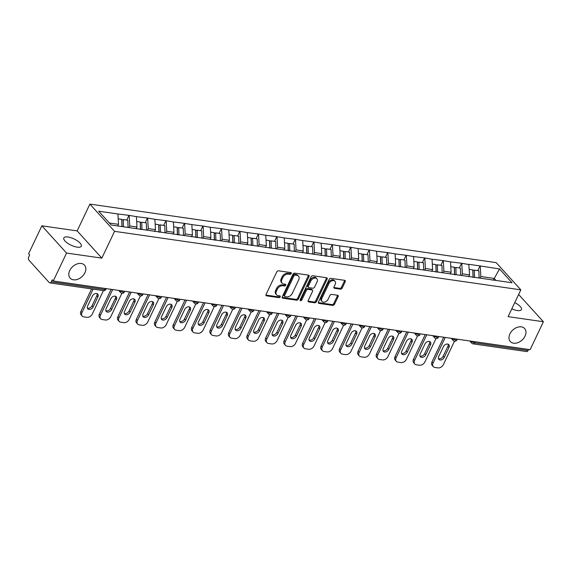 <?xml version="1.0" encoding="UTF-8"?>
<svg xmlns="http://www.w3.org/2000/svg" width="572" height="572" viewBox="0 0 572 572"><rect width="100%" height="100%" fill="white"/><g stroke="black" fill="none" stroke-linecap="round" stroke-linejoin="round"><path stroke-width="0.86" d="M509.888 333.941A9.681 6.835 137.8 0 0 510.296 341.534A9.681 6.835 137.8 0 0 517.874 342.664A9.681 6.835 137.8 0 0 525.046 336.129A9.681 6.835 137.8 0 0 524.638 328.535A9.681 6.835 137.8 0 0 517.059 327.406A9.681 6.835 137.8 0 0 509.888 333.941M69.748 270.549A9.681 6.835 137.8 0 0 70.156 278.142A9.681 6.835 137.8 0 0 77.742 279.272A9.681 6.835 137.8 0 0 84.913 272.737A9.681 6.835 137.8 0 0 84.506 265.143A9.681 6.835 137.8 0 0 76.92 264.014A9.681 6.835 137.8 0 0 69.748 270.549M291.284 273.588A1.037 0.736 137.8 0 0 290.883 272.594L278.528 270.813A1.487 1.051 137.8 0 0 276.776 271.893L266.066 294.444A1.487 1.051 137.8 0 0 266.13 295.61A1.487 1.051 137.8 0 0 266.638 295.86L278.986 297.64A1.037 0.736 137.8 0 0 279.822 295.888L278.221 295.66A4.748 3.353 137.8 0 1 276.605 294.837A4.748 3.353 137.8 0 1 276.405 291.112L277.298 289.232A4.748 3.353 137.8 0 1 282.918 285.764L284.52 285.993A1.037 0.736 137.8 0 0 285.349 284.241L283.755 284.012A4.748 3.353 137.8 0 1 282.139 283.19A4.748 3.353 137.8 0 1 281.939 279.465L282.833 277.584A4.748 3.353 137.8 0 1 288.452 274.117L290.054 274.345A1.037 0.736 137.8 0 0 291.284 273.588M282.139 283.19L281.417 282.396A4.748 3.353 137.8 0 1 281.217 278.671L282.11 276.791A4.748 3.353 137.8 0 1 287.73 273.323L289.332 273.552A1.037 0.736 137.8 0 0 290.64 272.558M266.638 295.86L265.923 295.08L278.271 296.847A1.037 0.736 137.8 0 0 279.579 295.853M276.605 294.837L275.89 294.044A4.748 3.353 137.8 0 1 275.69 290.319L276.576 288.438A4.748 3.353 137.8 0 1 282.203 284.97L283.798 285.199A1.037 0.736 137.8 0 0 285.113 284.205M514.764 302.624A9.681 3.461 -154.6 0 1 521.449 309.624A9.681 3.461 -154.6 0 1 517.31 310.546A9.681 3.461 -154.6 0 1 511.797 308.859M77.17 247.161A9.681 3.461 -154.6 0 1 67.582 243.193A9.681 3.461 -154.6 0 1 63.821 237.923A9.681 3.461 -154.6 0 1 67.961 237.001A9.681 3.461 -154.6 0 1 77.549 240.962A9.681 3.461 -154.6 0 1 81.31 246.232A9.681 3.461 -154.6 0 1 77.17 247.161M340.433 289.16A1.487 1.051 137.8 0 0 342.192 288.073L345.195 281.753A1.487 1.051 137.8 0 0 345.13 280.587A1.487 1.051 137.8 0 0 344.623 280.33L330.909 278.357A1.487 1.051 137.8 0 0 329.15 279.436L318.447 301.987A1.487 1.051 137.8 0 0 318.504 303.153A1.487 1.051 137.8 0 0 319.012 303.403L332.732 305.384A1.487 1.051 137.8 0 0 334.484 304.297L338.116 296.653A1.487 1.051 137.8 0 0 338.052 295.488A1.487 1.051 137.8 0 0 337.544 295.238L331.674 294.387A1.487 1.051 137.8 0 0 329.922 295.474L328.121 299.263A3.968 2.803 137.8 0 1 325.175 301.945A3.968 2.803 137.8 0 1 322.065 301.48A3.968 2.803 137.8 0 1 321.9 298.37L328.95 283.526A3.968 2.803 137.8 0 1 331.889 280.845A3.968 2.803 137.8 0 1 334.999 281.31A3.968 2.803 137.8 0 1 335.171 284.42L333.991 286.894A1.487 1.051 137.8 0 0 334.055 288.059A1.487 1.051 137.8 0 0 334.563 288.317L340.433 289.16L339.711 288.367A1.487 1.051 137.8 0 0 341.47 287.28L344.473 280.959A1.487 1.051 137.8 0 0 344.616 280.33M101.845 258.129L77.163 230.902L41.87 225.818L66.545 253.046L101.845 258.129L114.564 231.338L520.827 289.847L508.1 316.645L543.4 321.729L530.13 349.671L53.275 280.995L52.195 279.801L51.23 281.846L104.883 289.575L105.391 288.502M66.545 253.046L53.275 280.995M309.037 276.541A1.487 1.051 137.8 0 0 308.973 275.375A1.487 1.051 137.8 0 0 308.465 275.125L294.752 273.144A1.487 1.051 137.8 0 0 292.993 274.231L282.289 296.775A1.487 1.051 137.8 0 0 282.346 297.94A1.487 1.051 137.8 0 0 282.854 298.198L296.575 300.171A1.487 1.051 137.8 0 0 298.334 299.092L309.037 276.541L308.315 275.747A1.487 1.051 137.8 0 0 308.458 275.125M312.827 275.754L326.548 277.727A1.487 1.051 137.8 0 1 327.055 277.985A1.487 1.051 137.8 0 1 327.113 279.15L316.409 301.694A1.487 1.051 137.8 0 1 314.65 302.774L308.78 301.93A1.487 1.051 137.8 0 1 308.272 301.673A1.487 1.051 137.8 0 1 308.215 300.514L312.555 291.37A1.487 1.051 137.8 0 0 312.491 290.204A1.487 1.051 137.8 0 0 311.983 289.947L308.093 289.389A1.487 1.051 137.8 0 0 306.335 290.476L301.816 299.993A1.037 0.736 137.8 0 1 300.186 299.757L311.068 276.834A1.487 1.051 137.8 0 1 312.827 275.754M114.564 231.338L89.89 204.104L496.153 262.62L520.827 289.847M477.813 270.62L480.044 265.923L468.79 264.3L469.576 274.889L468.711 276.712M480.044 265.923L499.506 268.933L512.026 282.747L111.211 225.018L98.691 211.204L117.939 213.978L118.511 224.331L117.732 225.961M126.748 220.063L128.979 215.358L117.939 213.978M128.979 215.358L136.415 216.638L136.987 226.991L136.122 228.814M145.224 222.722L147.454 218.025L136.415 216.638M147.454 218.025L154.898 219.298L155.462 229.651L154.597 231.474M163.699 225.382L165.93 220.685L154.898 219.298M165.93 220.685L173.373 221.965L173.938 232.311L173.073 234.134M182.175 228.042L184.406 223.345L173.373 221.965M184.406 223.345L191.849 224.624L192.414 234.97L191.548 236.801M200.658 230.702L202.888 226.004L191.849 224.624M202.888 226.004L210.324 227.284L210.896 237.637L210.024 239.461M219.133 233.369L221.364 228.664L210.324 227.284M221.364 228.664L228.807 229.944L229.372 240.297L228.507 242.12M237.609 236.029L239.84 231.331L228.807 229.944M239.84 231.331L247.283 232.604L247.848 242.957L246.982 244.78M256.084 238.688L258.315 233.991L247.283 232.604M258.315 233.991L265.758 235.271L266.323 245.617L265.458 247.44M274.56 241.348L276.791 236.651L265.758 235.271M276.791 236.651L284.234 237.931L284.806 248.277L283.934 250.1M293.043 244.008L295.274 239.31L284.234 237.931M295.274 239.31L302.71 240.59L303.282 250.936L302.416 252.767M311.518 246.675L313.749 241.97L302.71 240.59M313.749 241.97L321.192 243.25L321.757 253.603L320.892 255.427M329.994 249.335L332.225 244.637L321.192 243.25M332.225 244.637L339.668 245.91L340.233 256.263L339.368 258.086M348.47 251.995L350.7 247.297L339.668 245.91M350.7 247.297L358.143 248.577L358.708 258.923L357.843 260.746M366.952 254.654L369.183 249.957L358.143 248.577M369.183 249.957L376.619 251.237L377.191 261.583L376.319 263.406M385.428 257.314L387.659 252.617L376.619 251.237M387.659 252.617L395.102 253.897L395.667 264.243L394.802 266.073M403.903 259.981L406.134 255.276L395.102 253.897M406.134 255.276L413.577 256.556L414.142 266.909L413.277 268.733M422.379 262.641L424.61 257.936L413.577 256.556M424.61 257.936L432.053 259.216L432.618 269.569L431.753 271.393M440.855 265.301L443.086 260.603L432.053 259.216M443.086 260.603L450.529 261.876L451.101 272.229L450.228 274.052M459.337 267.961L461.568 263.263L450.529 261.876M461.568 263.263L469.004 264.543M469.576 274.889L462.348 273.852L461.575 275.482M473.895 277.463L474.302 277.313M461.783 263.499L462.348 273.852M451.101 272.229L443.872 271.185L443.1 272.823M455.412 274.803L455.82 274.653M443.307 260.839L443.872 271.185M432.618 269.569L425.396 268.525L424.624 270.156M436.937 272.136L437.344 271.993M424.824 258.179L425.396 268.525M414.142 266.909L406.921 265.866L406.141 267.496M418.461 269.476L418.868 269.326M406.349 255.52L406.921 265.866M395.667 264.243L388.438 263.206L387.666 264.836M399.985 266.817L400.393 266.666M387.873 252.853L388.438 263.206M377.191 261.583L369.962 260.546L369.19 262.176M381.51 264.157L381.917 264.007M369.398 250.193L369.962 260.546M358.708 258.923L351.487 257.879L350.715 259.516M363.027 261.497L363.435 261.347M350.922 247.533L351.487 257.879M340.233 256.263L333.011 255.219L332.232 256.849M344.551 258.83L344.959 258.687M332.439 244.873L333.011 255.219M321.757 253.603L314.536 252.559L313.756 254.19M326.076 256.17L326.483 256.027M313.964 242.213L314.536 252.559M303.282 250.936L296.053 249.9L295.281 251.53M307.6 253.51L308.008 253.36M295.488 239.546L296.053 249.9M284.806 248.277L277.577 247.24L276.805 248.87M289.117 250.851L289.525 250.7M277.012 236.887L277.577 247.24M266.323 245.617L259.102 244.58L258.329 246.21M270.642 248.191L271.049 248.041M258.53 234.227L259.102 244.58M247.848 242.957L240.626 241.913L239.847 243.543M252.166 245.531L252.574 245.381M240.054 231.567L240.626 241.913M229.372 240.297L222.143 239.253L221.371 240.883M233.691 242.864L234.098 242.721M221.578 228.907L222.143 239.253M210.896 237.637L203.668 236.593L202.896 238.224M215.215 240.204L215.623 240.054M203.103 226.24L203.668 236.593M192.414 234.97L185.192 233.934L184.42 235.564M196.732 237.544L197.14 237.394M184.627 223.58L185.192 233.934M173.938 232.311L166.717 231.274L165.937 232.904M178.257 234.885L178.664 234.734M166.145 220.921L166.717 231.274M155.462 229.651L148.241 228.607L147.462 230.244M159.781 232.225L160.189 232.075M147.669 218.261L148.241 228.607M136.987 226.991L129.758 225.947L128.986 227.577M141.305 229.558L141.713 229.415M129.193 215.601L129.758 225.947M41.87 225.818L28.6 253.768L29.68 254.955L28.707 257A2.267 1.387 -81.8 0 0 28.879 260.103L49.242 282.568A2.267 1.387 -81.8 0 0 49.828 282.897A2.267 1.387 -81.8 0 0 51.23 281.846M118.511 224.331L109.395 223.016M543.4 321.729L518.625 294.487M528.592 349.449L528.085 350.522A2.267 1.387 98.2 0 1 526.676 351.58L473.023 343.851A2.267 1.387 98.2 0 0 474.424 342.792L528.085 350.522M77.163 230.902L89.89 204.104M495.967 280.43L494.151 278.428L480.83 276.512L480.051 278.142M493.379 280.058L499.506 268.933M492.37 280.123L492.778 279.973M480.258 266.159L480.83 276.512M282.854 298.198L282.146 297.411L295.853 299.378A1.487 1.051 137.8 0 0 297.612 298.298L308.315 275.747M295.195 275.082A1.037 0.736 137.8 0 0 293.965 275.847L284.57 295.631A1.037 0.736 137.8 0 0 284.963 296.632L286.651 296.868A4.748 3.353 137.8 0 0 292.278 293.4L298.698 279.872A4.748 3.353 137.8 0 0 298.498 276.147A4.748 3.353 137.8 0 0 296.882 275.325L295.195 275.082L294.473 274.288A1.037 0.736 137.8 0 0 293.243 275.053L293.965 275.847M284.613 296.446L283.891 295.652A1.037 0.736 137.8 0 1 283.848 294.837L293.243 275.053M298.498 276.147L297.776 275.354A4.748 3.353 137.8 0 0 296.16 274.531L296.882 275.325M294.473 274.288L296.16 274.531M308.072 301.137L313.935 301.98A1.487 1.051 137.8 0 0 315.687 300.901L326.397 278.349A1.487 1.051 137.8 0 0 326.54 277.727M312.491 290.204L311.776 289.411A1.487 1.051 137.8 0 0 311.268 289.153L307.371 288.595A1.487 1.051 137.8 0 0 305.612 289.682L301.094 299.199L301.816 299.993M300.114 299.957A1.037 0.736 137.8 0 0 301.094 299.199M317.06 281.882A3.968 2.803 137.8 0 0 316.895 278.764A3.968 2.803 137.8 0 0 313.785 278.307A3.968 2.803 137.8 0 0 310.839 280.988L308.358 286.214A1.487 1.051 137.8 0 0 308.422 287.38A1.487 1.051 137.8 0 0 308.923 287.637L312.82 288.195A1.487 1.051 137.8 0 0 314.579 287.108L317.06 281.882M316.895 278.764L316.173 277.971A3.968 2.803 137.8 0 0 313.063 277.513A3.968 2.803 137.8 0 0 310.117 280.194L310.839 280.988M308.422 287.38L307.7 286.586A1.487 1.051 137.8 0 1 307.636 285.421L310.117 280.194M334.563 288.317L333.848 287.53L339.711 288.367M334.999 281.31L334.284 280.516A3.968 2.803 137.8 0 0 331.174 280.051A3.968 2.803 137.8 0 0 328.228 282.732L328.95 283.526M322.065 301.48L321.35 300.686A3.968 2.803 137.8 0 1 321.178 297.576L328.228 282.732M319.012 303.403L318.304 302.624L332.01 304.59A1.487 1.051 137.8 0 0 333.769 303.503L337.394 295.86A1.487 1.051 137.8 0 0 337.537 295.238M80.931 311.34L82.01 312.534A4.54 3.203 137.8 0 0 82.204 316.087L81.124 314.9A4.54 3.203 -42.2 0 1 80.931 311.34L91.584 288.917M97.09 293.636A3.554 2.51 -42.2 0 1 96.832 295.703L92.106 305.655A3.554 2.51 -42.2 0 1 87.373 308.115M82.01 312.534L93.122 289.139M82.204 316.087A4.54 3.203 137.8 0 0 83.748 316.874L86.944 317.331A4.54 3.203 137.8 0 0 92.314 314.014L103.425 290.619M92.349 296.096A3.554 2.51 -42.2 0 1 94.981 293.693A3.554 2.51 -42.2 0 1 97.762 294.108A3.554 2.51 -42.2 0 1 97.912 296.897L93.186 306.849A3.554 2.51 -42.2 0 1 90.555 309.245A3.554 2.51 -42.2 0 1 87.773 308.83A3.554 2.51 -42.2 0 1 87.623 306.049L92.349 296.096M121.958 226.569L121.736 219.341L118.204 218.833M128.056 227.449L127.835 220.22L123.273 219.562L123.502 226.791M122.072 226.583L121.865 219.991L123.273 219.562M99.406 313.999L100.486 315.193A4.54 3.203 137.8 0 0 100.679 318.754L99.6 317.56A4.54 3.203 -42.2 0 1 99.406 313.999L111.125 289.325M115.565 296.296A3.554 2.51 -42.2 0 1 115.315 298.362L110.589 308.315A3.554 2.51 -42.2 0 1 105.849 310.775M100.486 315.193L112.663 289.546M100.679 318.754A4.54 3.203 137.8 0 0 102.224 319.533L105.42 319.991A4.54 3.203 137.8 0 0 110.796 316.673L121.9 293.279M110.825 298.756A3.554 2.51 -42.2 0 1 113.456 296.353A3.554 2.51 -42.2 0 1 116.245 296.768A3.554 2.51 -42.2 0 1 116.395 299.556L111.669 309.509A3.554 2.51 -42.2 0 1 109.03 311.912A3.554 2.51 -42.2 0 1 106.249 311.497A3.554 2.51 -42.2 0 1 106.099 308.708L110.825 298.756M140.44 229.436L140.212 222L136.687 221.493M146.539 230.108L146.31 222.88L141.749 222.222L141.978 229.451M140.555 229.451L140.34 222.651L141.749 222.222M117.889 316.666L118.969 317.853A4.54 3.203 137.8 0 0 119.155 321.414L118.075 320.22A4.54 3.203 -42.2 0 1 117.889 316.666L129.601 291.985M134.041 298.956A3.554 2.51 -42.2 0 1 133.791 301.029L129.065 310.982A3.554 2.51 -42.2 0 1 124.324 313.435M118.969 317.853L131.145 292.206M119.155 321.414A4.54 3.203 137.8 0 0 120.699 322.193L123.902 322.651A4.54 3.203 137.8 0 0 129.272 319.34L140.383 295.938M129.301 301.415A3.554 2.51 -42.2 0 1 131.932 299.013A3.554 2.51 -42.2 0 1 134.72 299.428A3.554 2.51 -42.2 0 1 134.87 302.216L130.144 312.169A3.554 2.51 -42.2 0 1 127.513 314.571A3.554 2.51 -42.2 0 1 124.725 314.157A3.554 2.51 -42.2 0 1 124.574 311.368L129.301 301.415M158.923 232.096L158.687 224.66L155.162 224.153M165.015 232.768L164.786 225.54L160.224 224.882L160.453 232.11M159.03 232.11L158.816 225.311L160.224 224.882M136.365 319.326L137.444 320.513A4.54 3.203 137.8 0 0 137.637 324.074L136.558 322.88A4.54 3.203 -42.2 0 1 136.365 319.326L148.084 294.651M152.517 301.623A3.554 2.51 -42.2 0 1 152.266 303.689L147.54 313.642A3.554 2.51 -42.2 0 1 142.8 316.094M137.444 320.513L149.621 294.873M137.637 324.074A4.54 3.203 137.8 0 0 139.182 324.853L142.378 325.318A4.54 3.203 137.8 0 0 147.748 322L158.859 298.605M147.776 304.075A3.554 2.51 -42.2 0 1 150.415 301.68A3.554 2.51 -42.2 0 1 153.196 302.087A3.554 2.51 -42.2 0 1 153.346 304.876L148.62 314.829A3.554 2.51 -42.2 0 1 145.989 317.231A3.554 2.51 -42.2 0 1 143.2 316.817A3.554 2.51 -42.2 0 1 143.05 314.028L147.776 304.075M177.399 234.756L177.163 227.32L173.638 226.812M183.49 235.428L183.262 228.199L178.707 227.542L178.929 234.77M177.506 234.777L177.299 227.978L178.707 227.542M154.84 321.986L155.92 323.173A4.54 3.203 137.8 0 0 156.113 326.734L155.033 325.547A4.54 3.203 -42.2 0 1 154.84 321.986L166.559 297.311M170.992 304.283A3.554 2.51 -42.2 0 1 170.742 306.349L166.016 316.302A3.554 2.51 -42.2 0 1 161.283 318.754M155.92 323.173L168.096 297.533M156.113 326.734A4.54 3.203 137.8 0 0 157.657 327.513L160.854 327.978A4.54 3.203 137.8 0 0 166.223 324.66L177.334 301.265M166.259 306.735A3.554 2.51 -42.2 0 1 168.89 304.34A3.554 2.51 -42.2 0 1 171.671 304.754A3.554 2.51 -42.2 0 1 171.822 307.536L167.095 317.489A3.554 2.51 -42.2 0 1 164.464 319.891A3.554 2.51 -42.2 0 1 161.683 319.476A3.554 2.51 -42.2 0 1 161.533 316.688L166.259 306.735M195.874 237.423L195.645 229.98L192.113 229.472M201.966 238.088L201.744 230.859L197.183 230.201L197.412 237.437M195.989 237.437L195.774 230.638L197.183 230.201M173.316 324.646L174.396 325.84A4.54 3.203 137.8 0 0 174.589 329.393L173.509 328.206A4.54 3.203 -42.2 0 1 173.316 324.646L185.035 299.971M189.475 306.942A3.554 2.51 -42.2 0 1 189.225 309.009L184.499 318.962A3.554 2.51 -42.2 0 1 179.758 321.421M174.396 325.84L186.572 300.193M174.589 329.393A4.54 3.203 137.8 0 0 176.133 330.18L179.329 330.637A4.54 3.203 137.8 0 0 184.699 327.32L195.81 303.925M184.735 309.395A3.554 2.51 -42.2 0 1 187.366 307A3.554 2.51 -42.2 0 1 190.154 307.414A3.554 2.51 -42.2 0 1 190.297 310.203L185.571 320.156A3.554 2.51 -42.2 0 1 182.94 322.551A3.554 2.51 -42.2 0 1 180.159 322.136A3.554 2.51 -42.2 0 1 180.008 319.355L184.735 309.395M214.35 240.083L214.121 232.647L210.596 232.139M220.449 240.755L220.22 233.526L215.658 232.868L215.887 240.097M214.464 240.097L214.25 233.297L215.658 232.868M191.799 327.306L192.871 328.5A4.54 3.203 137.8 0 0 193.064 332.06L191.985 330.866A4.54 3.203 -42.2 0 1 191.799 327.306L203.51 302.631M207.951 309.602A3.554 2.51 -42.2 0 1 207.7 311.668L202.974 321.621A3.554 2.51 -42.2 0 1 198.234 324.081M192.871 328.5L205.055 302.853M193.064 332.06A4.54 3.203 137.8 0 0 194.609 332.84L197.805 333.297A4.54 3.203 137.8 0 0 203.182 329.98L214.285 306.585M203.21 312.062A3.554 2.51 -42.2 0 1 205.841 309.659A3.554 2.51 -42.2 0 1 208.63 310.074A3.554 2.51 -42.2 0 1 208.78 312.863L204.054 322.815A3.554 2.51 -42.2 0 1 201.415 325.211A3.554 2.51 -42.2 0 1 198.634 324.803A3.554 2.51 -42.2 0 1 198.484 322.015L203.21 312.062M232.833 242.742L232.597 235.306L229.072 234.799M238.924 243.415L238.696 236.186L234.134 235.528L234.363 242.757M232.94 242.757L232.725 235.957L234.134 235.528M210.274 329.965L211.354 331.159A4.54 3.203 137.8 0 0 211.54 334.72L210.46 333.526A4.54 3.203 -42.2 0 1 210.274 329.965L221.986 305.291M226.426 312.262A3.554 2.51 -42.2 0 1 226.176 314.328L221.45 324.288A3.554 2.51 -42.2 0 1 216.709 326.741M211.354 331.159L223.53 305.512M211.54 334.72A4.54 3.203 137.8 0 0 213.084 335.499L216.287 335.957A4.54 3.203 137.8 0 0 221.657 332.647L232.768 309.245M221.686 314.722A3.554 2.51 -42.2 0 1 224.324 312.319A3.554 2.51 -42.2 0 1 227.105 312.734A3.554 2.51 -42.2 0 1 227.256 315.522L222.529 325.475A3.554 2.51 -42.2 0 1 219.898 327.878A3.554 2.51 -42.2 0 1 217.11 327.463A3.554 2.51 -42.2 0 1 216.96 324.674L221.686 314.722M251.308 245.402L251.072 237.966L247.547 237.459M257.4 246.074L257.171 238.846L252.617 238.188L252.838 245.417M251.415 245.417L251.201 238.617L252.617 238.188M228.75 332.632L229.83 333.819A4.54 3.203 137.8 0 0 230.023 337.38L228.943 336.186A4.54 3.203 -42.2 0 1 228.75 332.632L240.469 307.958M244.902 314.929A3.554 2.51 -42.2 0 1 244.652 316.995L239.925 326.948A3.554 2.51 -42.2 0 1 235.185 329.4M229.83 333.819L242.006 308.179M230.023 337.38A4.54 3.203 137.8 0 0 231.567 338.159L234.763 338.624A4.54 3.203 137.8 0 0 240.133 335.306L251.244 311.912M240.168 317.381A3.554 2.51 -42.2 0 1 242.8 314.979A3.554 2.51 -42.2 0 1 245.581 315.394A3.554 2.51 -42.2 0 1 245.731 318.182L241.005 328.135A3.554 2.51 -42.2 0 1 238.374 330.537A3.554 2.51 -42.2 0 1 235.593 330.123A3.554 2.51 -42.2 0 1 235.442 327.334L240.168 317.381M269.784 248.062L269.548 240.626L266.023 240.118M275.876 248.734L275.654 241.506L271.092 240.848L271.314 248.076M269.891 248.084L269.684 241.284L271.092 240.848M247.226 335.292L248.305 336.479A4.54 3.203 137.8 0 0 248.498 340.04L247.419 338.853A4.54 3.203 -42.2 0 1 247.226 335.292L258.944 310.617M263.385 317.589A3.554 2.51 -42.2 0 1 263.127 319.655L258.401 329.608A3.554 2.51 -42.2 0 1 253.668 332.06M248.305 336.479L260.482 310.839M248.498 340.04A4.54 3.203 137.8 0 0 250.043 340.819L253.239 341.284A4.54 3.203 137.8 0 0 258.608 337.966L269.719 314.571M258.644 320.041A3.554 2.51 -42.2 0 1 261.275 317.646A3.554 2.51 -42.2 0 1 264.057 318.053A3.554 2.51 -42.2 0 1 264.207 320.842L259.481 330.795A3.554 2.51 -42.2 0 1 256.849 333.197A3.554 2.51 -42.2 0 1 254.068 332.782A3.554 2.51 -42.2 0 1 253.918 329.994L258.644 320.041M288.259 250.729L288.031 243.286L284.498 242.778M294.351 251.394L294.13 244.165L289.568 243.508L289.797 250.736M288.374 250.743L288.159 243.944L289.568 243.508M265.701 337.952L266.781 339.146A4.54 3.203 137.8 0 0 266.974 342.7L265.894 341.513A4.54 3.203 -42.2 0 1 265.701 337.952L277.42 313.277M281.86 320.248A3.554 2.51 -42.2 0 1 281.61 322.315L276.884 332.268A3.554 2.51 -42.2 0 1 272.143 334.727M266.781 339.146L278.957 313.499M266.974 342.7A4.54 3.203 137.8 0 0 268.518 343.486L271.714 343.944A4.54 3.203 137.8 0 0 277.091 340.626L288.195 317.231M277.12 322.701A3.554 2.51 -42.2 0 1 279.751 320.306A3.554 2.51 -42.2 0 1 282.539 320.72A3.554 2.51 -42.2 0 1 282.69 323.509L277.963 333.462A3.554 2.51 -42.2 0 1 275.325 335.857A3.554 2.51 -42.2 0 1 272.544 335.442A3.554 2.51 -42.2 0 1 272.394 332.654L277.12 322.701M306.735 253.389L306.506 245.953L302.981 245.445M312.834 254.061L312.605 246.825L308.043 246.174L308.272 253.403M306.849 253.403L306.635 246.603L308.043 246.174M284.184 340.612L285.264 341.806A4.54 3.203 137.8 0 0 285.449 345.359L284.37 344.172A4.54 3.203 -42.2 0 1 284.184 340.612L295.896 315.937M300.336 322.908A3.554 2.51 -42.2 0 1 300.085 324.975L295.359 334.927A3.554 2.51 -42.2 0 1 290.619 337.387M285.264 341.806L297.44 316.159M285.449 345.359A4.54 3.203 137.8 0 0 286.994 346.146L290.197 346.603A4.54 3.203 137.8 0 0 295.567 343.286L306.678 319.891M295.595 325.368A3.554 2.51 -42.2 0 1 298.226 322.965A3.554 2.51 -42.2 0 1 301.015 323.38A3.554 2.51 -42.2 0 1 301.165 326.169L296.439 336.122A3.554 2.51 -42.2 0 1 293.808 338.517A3.554 2.51 -42.2 0 1 291.019 338.109A3.554 2.51 -42.2 0 1 290.869 335.321L295.595 325.368M325.218 256.049L324.982 248.613L321.457 248.105M331.31 256.721L331.081 249.492L326.519 248.834L326.748 256.063M325.325 256.063L325.111 249.263L326.519 248.834M302.659 343.272L303.739 344.466A4.54 3.203 137.8 0 0 303.932 348.026L302.853 346.832A4.54 3.203 -42.2 0 1 302.659 343.272L314.378 318.597M318.811 325.568A3.554 2.51 -42.2 0 1 318.561 327.634L313.835 337.587A3.554 2.51 -42.2 0 1 309.094 340.047M303.739 344.466L315.916 318.818M303.932 348.026A4.54 3.203 137.8 0 0 305.477 348.806L308.673 349.263A4.54 3.203 137.8 0 0 314.042 345.953L325.153 322.551M314.071 328.028A3.554 2.51 -42.2 0 1 316.709 325.625A3.554 2.51 -42.2 0 1 319.491 326.04A3.554 2.51 -42.2 0 1 319.641 328.828L314.915 338.781A3.554 2.51 -42.2 0 1 312.283 341.184A3.554 2.51 -42.2 0 1 309.495 340.769A3.554 2.51 -42.2 0 1 309.345 337.98L314.071 328.028M343.693 258.708L343.457 251.272L339.932 250.765M349.785 259.381L349.556 252.152L345.002 251.494L345.223 258.723M343.801 258.723L343.593 251.923L345.002 251.494M321.135 345.938L322.215 347.125A4.54 3.203 137.8 0 0 322.408 350.686L321.328 349.492A4.54 3.203 -42.2 0 1 321.135 345.938L332.854 321.257M337.287 328.235A3.554 2.51 -42.2 0 1 337.037 330.301L332.311 340.254A3.554 2.51 -42.2 0 1 327.577 342.707M322.215 347.125L334.391 321.478M322.408 350.686A4.54 3.203 137.8 0 0 323.952 351.465L327.148 351.93A4.54 3.203 137.8 0 0 332.518 348.613L343.629 325.211M332.554 330.688A3.554 2.51 -42.2 0 1 335.185 328.285A3.554 2.51 -42.2 0 1 337.966 328.7A3.554 2.51 -42.2 0 1 338.116 331.488L333.39 341.441A3.554 2.51 -42.2 0 1 330.759 343.843A3.554 2.51 -42.2 0 1 327.978 343.429A3.554 2.51 -42.2 0 1 327.827 340.64L332.554 330.688M362.169 261.368L361.94 253.932L358.408 253.425M368.261 262.04L368.039 254.812L363.477 254.154L363.706 261.383M362.283 261.39L362.069 254.59L363.477 254.154M339.611 348.598L340.69 349.785A4.54 3.203 137.8 0 0 340.883 353.346L339.804 352.159A4.54 3.203 -42.2 0 1 339.611 348.598L351.33 323.924M355.77 330.895A3.554 2.51 -42.2 0 1 355.519 332.961L350.793 342.914A3.554 2.51 -42.2 0 1 346.053 345.366M340.69 349.785L352.867 324.145M340.883 353.346A4.54 3.203 137.8 0 0 342.428 354.125L345.624 354.59A4.54 3.203 137.8 0 0 350.993 351.272L362.105 327.878M351.029 333.347A3.554 2.51 -42.2 0 1 353.66 330.952A3.554 2.51 -42.2 0 1 356.449 331.36A3.554 2.51 -42.2 0 1 356.592 334.148L351.866 344.101A3.554 2.51 -42.2 0 1 349.235 346.503A3.554 2.51 -42.2 0 1 346.453 346.089A3.554 2.51 -42.2 0 1 346.303 343.3L351.029 333.347M380.645 264.035L380.416 256.592L376.891 256.084M386.743 264.7L386.515 257.471L381.953 256.814L382.182 264.042M380.759 264.05L380.544 257.25L381.953 256.814M358.093 351.258L359.166 352.452A4.54 3.203 137.8 0 0 359.359 356.006L358.279 354.819A4.54 3.203 -42.2 0 1 358.093 351.258L369.805 326.583M374.245 333.555A3.554 2.51 -42.2 0 1 373.995 335.621L369.269 345.574A3.554 2.51 -42.2 0 1 364.528 348.026M359.166 352.452L371.35 326.805M359.359 356.006A4.54 3.203 137.8 0 0 360.903 356.785L364.099 357.25A4.54 3.203 137.8 0 0 369.476 353.932L380.58 330.537M369.505 336.007A3.554 2.51 -42.2 0 1 372.136 333.612A3.554 2.51 -42.2 0 1 374.925 334.027A3.554 2.51 -42.2 0 1 375.075 336.808L370.349 346.768A3.554 2.51 -42.2 0 1 367.71 349.163A3.554 2.51 -42.2 0 1 364.929 348.748A3.554 2.51 -42.2 0 1 364.779 345.96L369.505 336.007M399.127 266.695L398.891 259.259L395.366 258.751M405.219 267.36L404.99 260.131L400.429 259.481L400.657 266.709M399.235 266.709L399.02 259.91L400.429 259.481M376.569 353.918L377.649 355.112A4.54 3.203 137.8 0 0 377.835 358.665L376.755 357.479A4.54 3.203 -42.2 0 1 376.569 353.918L388.281 329.243M392.721 336.214A3.554 2.51 -42.2 0 1 392.471 338.281L387.744 348.234A3.554 2.51 -42.2 0 1 383.004 350.693M377.649 355.112L389.825 329.465M377.835 358.665A4.54 3.203 137.8 0 0 379.379 359.452L382.582 359.91A4.54 3.203 137.8 0 0 387.952 356.592L399.063 333.197M387.98 338.674A3.554 2.51 -42.2 0 1 390.619 336.272A3.554 2.51 -42.2 0 1 393.4 336.686A3.554 2.51 -42.2 0 1 393.55 339.475L388.824 349.428A3.554 2.51 -42.2 0 1 386.193 351.823A3.554 2.51 -42.2 0 1 383.404 351.408A3.554 2.51 -42.2 0 1 383.254 348.627L387.98 338.674M417.603 269.355L417.367 261.919L413.842 261.411M423.695 270.027L423.466 262.798L418.911 262.14L419.133 269.369M417.71 269.369L417.496 262.569L418.911 262.14M395.045 356.578L396.124 357.772A4.54 3.203 137.8 0 0 396.317 361.332L395.238 360.138A4.54 3.203 -42.2 0 1 395.045 356.578L406.763 331.903M411.197 338.874A3.554 2.51 -42.2 0 1 410.946 340.941L406.22 350.893A3.554 2.51 -42.2 0 1 401.48 353.353M396.124 357.772L408.301 332.125M396.317 361.332A4.54 3.203 137.8 0 0 397.862 362.112L401.058 362.569A4.54 3.203 137.8 0 0 406.427 359.252L417.539 335.857M406.463 341.334A3.554 2.51 -42.2 0 1 409.094 338.931A3.554 2.51 -42.2 0 1 411.876 339.346A3.554 2.51 -42.2 0 1 412.026 342.135L407.3 352.087A3.554 2.51 -42.2 0 1 404.669 354.49A3.554 2.51 -42.2 0 1 401.887 354.075A3.554 2.51 -42.2 0 1 401.737 351.287L406.463 341.334M436.078 272.015L435.843 264.579L432.318 264.071M442.17 272.687L441.949 265.458L437.387 264.8L437.609 272.029M436.186 272.029L435.978 265.229L437.387 264.8M413.52 359.245L414.6 360.432A4.54 3.203 137.8 0 0 414.793 363.992L413.713 362.798A4.54 3.203 -42.2 0 1 413.52 359.245L425.239 334.563M429.679 341.534A3.554 2.51 -42.2 0 1 429.422 343.608L424.696 353.56A3.554 2.51 -42.2 0 1 419.962 356.013M414.6 360.432L426.776 334.784M414.793 363.992A4.54 3.203 137.8 0 0 416.337 364.772L419.533 365.229A4.54 3.203 137.8 0 0 424.903 361.919L436.014 338.517M424.939 343.994A3.554 2.51 -42.2 0 1 427.57 341.591A3.554 2.51 -42.2 0 1 430.351 342.006A3.554 2.51 -42.2 0 1 430.502 344.794L425.775 354.747A3.554 2.51 -42.2 0 1 423.144 357.15A3.554 2.51 -42.2 0 1 420.363 356.735A3.554 2.51 -42.2 0 1 420.213 353.946L424.939 343.994M454.554 274.674L454.325 267.238L450.793 266.731M460.646 275.346L460.424 268.118L455.863 267.46L456.091 274.689M454.668 274.689L454.454 267.889L455.863 267.46M431.996 361.904L433.076 363.091A4.54 3.203 137.8 0 0 433.269 366.652L432.189 365.458A4.54 3.203 -42.2 0 1 431.996 361.904L443.715 337.23M448.155 344.201A3.554 2.51 -42.2 0 1 447.905 346.267L443.178 356.22A3.554 2.51 -42.2 0 1 438.438 358.673M433.076 363.091L445.252 337.451M433.269 366.652A4.54 3.203 137.8 0 0 434.813 367.431L438.009 367.896A4.54 3.203 137.8 0 0 443.386 364.578L454.49 341.184M443.414 346.653A3.554 2.51 -42.2 0 1 446.046 344.258A3.554 2.51 -42.2 0 1 448.834 344.666A3.554 2.51 -42.2 0 1 448.984 347.454L444.258 357.407A3.554 2.51 -42.2 0 1 441.62 359.809A3.554 2.51 -42.2 0 1 438.838 359.395A3.554 2.51 -42.2 0 1 438.688 356.606L443.414 346.653M473.03 277.334L472.801 269.898L469.276 269.391M479.129 278.006L478.9 270.778L474.338 270.12L474.567 277.348M473.144 277.356L472.93 270.556L474.338 270.12M103.482 290.626A2.267 1.387 -81.8 0 0 104.883 289.575A2.267 0.808 25.4 0 0 105.856 289.353A2.267 2.267 0 0 1 103.482 290.626L49.828 282.897M474.939 341.72L474.424 342.792A2.267 0.808 -154.6 0 1 471.571 341.348L471.621 341.248M123.359 292.235A2.267 0.808 -154.6 0 1 120.506 290.79A2.267 1.602 -42.2 0 0 120.599 292.564A2.267 2.267 0 0 0 124.331 292.013A2.267 0.808 25.4 0 1 123.359 292.235M471.457 341.219L471.571 341.348A2.267 1.602 -42.2 0 0 471.664 343.128A2.267 2.267 0 0 0 473.023 343.851M141.835 294.895A2.267 0.808 -154.6 0 1 138.982 293.45A2.267 1.602 -42.2 0 0 139.075 295.231A2.267 2.267 0 0 0 142.807 294.68A2.267 0.808 25.4 0 1 141.835 294.895M160.317 297.554A2.267 0.808 -154.6 0 1 157.457 296.11A2.267 1.602 -42.2 0 0 157.557 297.89A2.267 2.267 0 0 0 161.283 297.34A2.267 0.808 25.4 0 1 160.317 297.554M178.793 300.214A2.267 0.808 -154.6 0 1 175.933 298.77A2.267 1.602 -42.2 0 0 176.033 300.55A2.267 2.267 0 0 0 179.765 300A2.267 0.808 25.4 0 1 178.793 300.214M197.268 302.881A2.267 0.808 -154.6 0 1 194.416 301.43A2.267 1.602 -42.2 0 0 194.509 303.21A2.267 2.267 0 0 0 198.241 302.659A2.267 0.808 25.4 0 1 197.268 302.881M215.744 305.541A2.267 0.808 -154.6 0 1 212.891 304.097A2.267 1.602 -42.2 0 0 212.984 305.87A2.267 2.267 0 0 0 216.716 305.319A2.267 0.808 25.4 0 1 215.744 305.541M234.227 308.201A2.267 0.808 -154.6 0 1 231.367 306.756A2.267 1.602 -42.2 0 0 231.46 308.537A2.267 2.267 0 0 0 235.192 307.986A2.267 0.808 25.4 0 1 234.227 308.201M252.702 310.861A2.267 0.808 -154.6 0 1 249.842 309.416A2.267 1.602 -42.2 0 0 249.943 311.197A2.267 2.267 0 0 0 253.668 310.646A2.267 0.808 25.4 0 1 252.702 310.861M271.178 313.52A2.267 0.808 -154.6 0 1 268.325 312.076A2.267 1.602 -42.2 0 0 268.418 313.856A2.267 2.267 0 0 0 272.15 313.306A2.267 0.808 25.4 0 1 271.178 313.52M289.654 316.187A2.267 0.808 -154.6 0 1 286.801 314.736A2.267 1.602 -42.2 0 0 286.894 316.516A2.267 2.267 0 0 0 290.626 315.966A2.267 0.808 25.4 0 1 289.654 316.187M308.129 318.847A2.267 0.808 -154.6 0 1 305.276 317.396A2.267 1.602 -42.2 0 0 305.369 319.176A2.267 2.267 0 0 0 309.102 318.625A2.267 0.808 25.4 0 1 308.129 318.847M326.612 321.507A2.267 0.808 -154.6 0 1 323.752 320.063A2.267 1.602 -42.2 0 0 323.852 321.843A2.267 2.267 0 0 0 327.577 321.292A2.267 0.808 25.4 0 1 326.612 321.507M345.088 324.167A2.267 0.808 -154.6 0 1 342.228 322.722A2.267 1.602 -42.2 0 0 342.328 324.503A2.267 2.267 0 0 0 346.06 323.952A2.267 0.808 25.4 0 1 345.088 324.167M363.563 326.827A2.267 0.808 -154.6 0 1 360.71 325.382A2.267 1.602 -42.2 0 0 360.803 327.163A2.267 2.267 0 0 0 364.536 326.612A2.267 0.808 25.4 0 1 363.563 326.827M382.039 329.493A2.267 0.808 -154.6 0 1 379.186 328.042A2.267 1.602 -42.2 0 0 379.279 329.822A2.267 2.267 0 0 0 383.011 329.272A2.267 0.808 25.4 0 1 382.039 329.493M400.522 332.153A2.267 0.808 -154.6 0 1 397.662 330.702A2.267 1.602 -42.2 0 0 397.754 332.482A2.267 2.267 0 0 0 401.487 331.932A2.267 0.808 25.4 0 1 400.522 332.153M418.997 334.813A2.267 0.808 -154.6 0 1 416.137 333.369A2.267 1.602 -42.2 0 0 416.237 335.142A2.267 2.267 0 0 0 419.962 334.591A2.267 0.808 25.4 0 1 418.997 334.813M437.473 337.473A2.267 0.808 -154.6 0 1 434.62 336.029A2.267 1.602 -42.2 0 0 434.713 337.809A2.267 2.267 0 0 0 438.445 337.258A2.267 0.808 25.4 0 1 437.473 337.473M455.948 340.133A2.267 0.808 -154.6 0 1 453.096 338.688A2.267 1.602 -42.2 0 0 453.188 340.469A2.267 2.267 0 0 0 456.921 339.918A2.267 0.808 25.4 0 1 455.948 340.133M287.73 273.323L288.452 274.117M282.11 276.791L282.833 277.584M281.217 278.671L281.939 279.465M283.798 285.199L284.52 285.993M282.203 284.97L282.918 285.764M276.576 288.438L277.298 289.232M275.69 290.319L276.405 291.112M278.271 296.847L278.986 297.64M289.332 273.552L290.054 274.345M297.612 298.298L298.334 299.092M295.853 299.378L296.575 300.171M283.848 294.837L284.57 295.631M326.397 278.349L327.113 279.15M315.687 300.901L316.409 301.694M313.935 301.98L314.65 302.774M308.072 301.151L308.78 301.93M311.268 289.153L311.983 289.947M307.371 288.595L308.093 289.389M305.612 289.682L306.335 290.476M307.636 285.421L308.358 286.214M321.178 297.576L321.9 298.37M337.394 295.86L338.116 296.653M333.769 303.503L334.484 304.297M332.01 304.59L332.732 305.384M344.473 280.959L345.195 281.753M341.47 287.28L342.192 288.073M96.832 295.703L97.912 296.897M92.106 305.655L93.186 306.849M115.315 298.362L116.395 299.556M110.589 308.315L111.669 309.509M133.791 301.029L134.87 302.216M129.065 310.982L130.144 312.169M152.266 303.689L153.346 304.876M147.54 313.642L148.62 314.829M170.742 306.349L171.822 307.536M166.016 316.302L167.095 317.489M189.225 309.009L190.297 310.203M184.499 318.962L185.571 320.156M207.7 311.668L208.78 312.863M202.974 321.621L204.054 322.815M226.176 314.328L227.256 315.522M221.45 324.288L222.529 325.475M244.652 316.995L245.731 318.182M239.925 326.948L241.005 328.135M263.127 319.655L264.207 320.842M258.401 329.608L259.481 330.795M281.61 322.315L282.69 323.509M276.884 332.268L277.963 333.462M300.085 324.975L301.165 326.169M295.359 334.927L296.439 336.122M318.561 327.634L319.641 328.828M313.835 337.587L314.915 338.781M337.037 330.301L338.116 331.488M332.311 340.254L333.39 341.441M355.519 332.961L356.592 334.148M350.793 342.914L351.866 344.101M373.995 335.621L375.075 336.808M369.269 345.574L370.349 346.768M392.471 338.281L393.55 339.475M387.744 348.234L388.824 349.428M410.946 340.941L412.026 342.135M406.22 350.893L407.3 352.087M429.422 343.608L430.502 344.794M424.696 353.56L425.775 354.747M447.905 346.267L448.984 347.454M443.178 356.22L444.258 357.407M106.206 288.617L105.856 289.353M120.599 292.564L118.647 290.412M124.682 291.277L124.331 292.013M139.075 295.231L137.123 293.071M143.157 293.937L142.807 294.68M157.557 297.89L155.598 295.731M161.633 296.603L161.283 297.34M176.033 300.55L174.074 298.391M180.116 299.263L179.765 300M194.509 303.21L192.557 301.051M198.591 301.923L198.241 302.659M212.984 305.87L211.032 303.718M217.067 304.583L216.716 305.319M231.46 308.537L229.508 306.377M235.542 307.243L235.192 307.986M249.943 311.197L247.983 309.037M254.018 309.91L253.668 310.646M268.418 313.856L266.459 311.697M272.501 312.569L272.15 313.306M286.894 316.516L284.942 314.357M290.976 315.229L290.626 315.966M305.369 319.176L303.417 317.024M309.452 317.889L309.102 318.625M323.852 321.843L321.893 319.684M327.928 320.549L327.577 321.292M342.328 324.503L340.369 322.343M346.41 323.216L346.06 323.952M360.803 327.163L358.851 325.003M364.886 325.876L364.536 326.612M379.279 329.822L377.327 327.663M383.362 328.535L383.011 329.272M397.754 332.482L395.803 330.323M401.837 331.195L401.487 331.932M416.237 335.142L414.278 332.99M420.313 333.855L419.962 334.591M434.713 337.809L432.754 335.65M438.796 336.515L438.445 337.258M453.188 340.469L451.236 338.309M457.271 339.182L456.921 339.918M471.664 343.128L469.712 340.969"/></g></svg>
